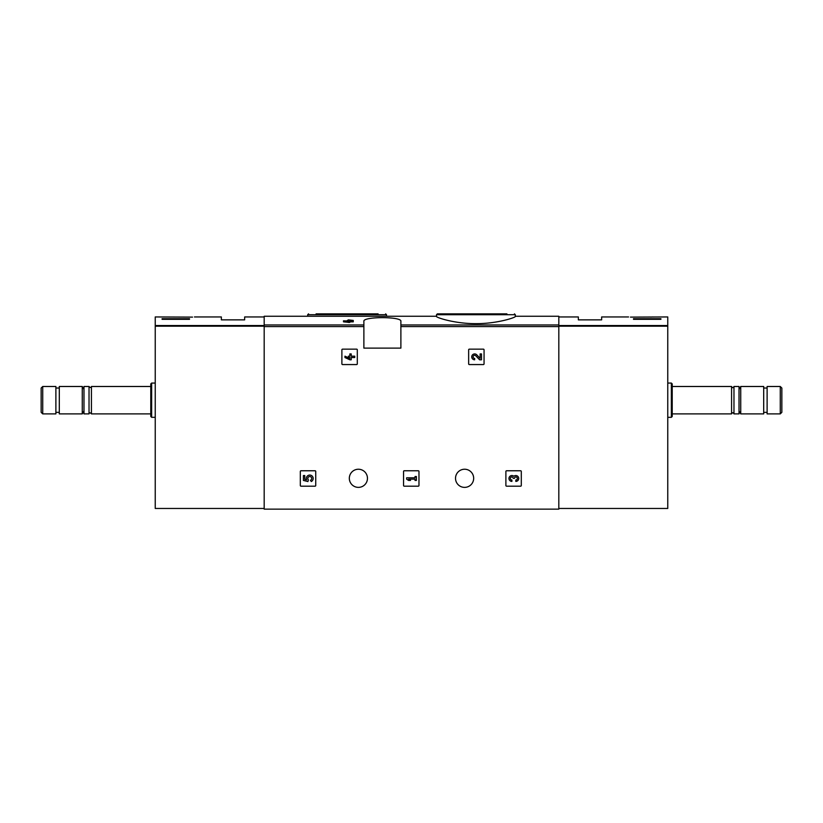 <?xml version="1.0" encoding="UTF-8"?>
<svg xmlns="http://www.w3.org/2000/svg" width="823" height="823" viewBox="0 0 823 823"><rect width="100%" height="100%" fill="white"/><g stroke="black" fill="none" stroke-linecap="round" stroke-linejoin="round"><path stroke-width="1.23" d="M436.509 316.485C436.067 317.452 454.687 323.768 475.889 323.645C497.123 323.778 515.743 317.452 515.311 316.485L515.311 314.715L436.509 314.715L436.509 316.485M348.376 320.805L346.915 320.805L348.376 319.869L353.262 320.445L353.262 321.834L349.744 321.834M353.262 320.805L349.744 320.805L349.744 322.462L343.489 321.834L343.489 320.805L348.376 321.443L348.376 322.462M363.879 324.962L363.879 348.119L400.883 348.119L400.883 321.34C402.272 316.433 362.521 316.433 363.879 321.34L363.879 324.962L264.183 324.962L264.183 316.258L436.509 316.258M515.311 316.258L558.817 316.258L558.817 509.139L264.183 509.139L264.183 324.962M341.884 349.837L341.884 363.879A0.689 0.689 0 0 0 342.574 364.568L356.616 364.568A0.689 0.689 0 0 0 357.305 363.879L357.305 349.837A0.689 0.689 0 0 0 356.616 349.147L342.574 349.147A0.689 0.689 0 0 0 341.884 349.837M468.647 349.837L468.647 363.879A0.689 0.689 0 0 0 469.326 364.568L483.379 364.568A0.689 0.689 0 0 0 484.058 363.879L484.058 349.837A0.689 0.689 0 0 0 483.379 349.147L469.326 349.147A0.689 0.689 0 0 0 468.647 349.837M403.548 471.456L403.548 485.498A0.689 0.689 0 0 0 404.237 486.187L418.279 486.187A0.689 0.689 0 0 0 418.969 485.498L418.969 471.456A0.689 0.689 0 0 0 418.279 470.766L404.237 470.766A0.689 0.689 0 0 0 403.548 471.456M505.888 471.456L505.888 485.498A0.689 0.689 0 0 0 506.567 486.187L520.62 486.187A0.689 0.689 0 0 0 521.298 485.498L521.298 471.456A0.689 0.689 0 0 0 520.62 470.766L506.567 470.766A0.689 0.689 0 0 0 505.888 471.456M300.323 471.456L300.323 485.498A0.689 0.689 0 0 0 301.012 486.187L315.055 486.187A0.689 0.689 0 0 0 315.744 485.498L315.744 471.456A0.689 0.689 0 0 0 315.055 470.766L301.012 470.766A0.689 0.689 0 0 0 300.323 471.456M349.322 478.307A9.084 9.084 0 0 1 362.933 470.447A9.084 9.084 0 0 1 362.933 486.167A9.084 9.084 0 0 1 349.322 478.307M455.52 478.307A9.084 9.084 0 0 1 469.141 470.447A9.084 9.084 0 0 1 469.141 486.167A9.084 9.084 0 0 1 455.52 478.307M348.376 321.052L343.489 320.805M349.744 321.443L348.376 321.443M506.906 313.861L437.363 313.861L436.509 314.715M378.096 313.861L316.094 313.861M303.409 475.55L303.409 480.426L307.915 481.548L308.388 479.871A1.955 1.955 0 0 1 308.574 476.918A1.955 1.955 0 0 1 311.464 477.535A1.955 1.955 0 0 1 310.436 480.303L311.3 481.527A3.415 3.415 0 0 0 312.843 477.011A3.415 3.415 0 0 0 308.358 475.365A3.415 3.415 0 0 0 306.609 479.809L304.777 479.356L304.777 475.55L303.409 475.55M513.85 476.291A2.932 2.932 0 0 1 518.541 477.433A2.932 2.932 0 0 1 515.805 481.404L515.805 480.035A1.564 1.564 0 0 0 516.587 477.124A1.368 1.368 0 0 0 514.54 478.307L513.171 478.307A1.368 1.368 0 0 0 511.114 477.124A1.564 1.564 0 0 0 511.896 480.035L511.896 481.404A2.932 2.932 0 0 1 509.159 477.433A2.932 2.932 0 0 1 513.85 476.291M406.634 477.793L406.634 479.161L408.589 480.426L410.543 480.426L408.589 479.161L415.029 479.161L415.029 480.426L416.397 480.426L416.397 476.527L415.029 476.527L415.029 477.793L406.634 477.793M480.128 358.344L476.784 354.836A2.932 2.932 0 0 0 471.97 355.701A2.932 2.932 0 0 0 474.655 359.785L474.655 358.416A1.564 1.564 0 0 1 473.225 356.236A1.564 1.564 0 0 1 475.787 355.783L479.603 359.785L481.496 359.785L481.496 353.931L480.128 353.931L480.128 358.344M344.971 356.174L344.971 357.542L349.847 359.785L351.215 359.785L351.215 357.542L354.734 357.542L354.734 356.174L351.215 356.174L351.215 353.931L349.847 353.931L349.847 356.174L348.386 356.174L348.386 357.542L349.847 357.542L349.847 358.416L344.971 356.174M192.561 317.112C195.061 316.906 195.061 316.906 192.561 317.112C195.061 316.906 195.061 316.906 192.561 317.112L155.238 316.948L155.238 508.46L264.183 508.46M189.496 319.314L162.09 319.314L162.09 318.707L189.496 318.707L189.496 319.314L189.496 318.707M194.444 316.948L221.356 316.948L221.356 319.859L244.657 319.859L244.657 316.948L264.183 316.948M42.724 386.491L41.15 388.065L41.15 412.323L42.724 413.897L55.882 413.897L55.882 386.491L42.724 386.491L42.724 413.897M59.307 386.491L59.307 413.897L82.259 413.897L82.259 386.491L59.307 386.491M91.425 413.897L91.425 386.491C91.137 387.849 90.335 387.849 89.028 386.491L83.977 386.491L83.977 413.897L89.028 413.897C89.398 412.477 90.201 412.477 91.425 413.897L150.784 413.897M89.028 386.491L89.028 413.897M151.638 417.323L151.638 383.065L150.784 383.919L150.784 416.469L151.638 417.323L155.238 417.323M162.09 319.314L162.09 318.707M630.439 317.112C627.939 316.906 627.939 316.906 630.439 317.112L667.762 316.948L667.762 508.46L558.817 508.46M652.834 316.958L650.674 317.112M660.91 318.707L660.91 319.314L660.91 318.707L633.504 318.707L633.504 319.314L660.91 319.314M558.817 316.948L578.343 316.948L578.343 319.859L601.644 319.859L601.644 316.948L628.556 316.948M780.276 413.897L781.85 412.323L781.85 388.065L780.276 386.491L767.118 386.491L767.118 413.897L780.276 413.897L780.276 386.491M763.693 400.194L763.693 386.491L740.741 386.491L740.741 413.897L763.693 413.897L763.693 400.194M731.575 386.491L731.575 413.897C732.377 412.354 733.17 412.354 733.972 413.897L739.023 413.897L739.023 386.491L733.972 386.491C733.17 388.034 732.377 388.034 731.575 386.491L672.216 386.491M733.972 413.897L733.972 386.491M671.362 383.065L671.362 417.323L672.216 416.469L672.216 383.919L671.362 383.065L667.762 383.065M633.504 319.314L633.504 318.707M558.817 324.962L400.883 324.962M363.879 326.587L264.183 326.587M558.817 326.587L400.883 326.587M386.491 316.258L386.491 314.715L307.689 314.715L307.689 316.258M264.183 325.538L155.238 325.538M264.183 326.186L155.238 326.186M558.817 325.538L667.762 325.538M558.817 326.186L667.762 326.186M515.311 314.715L514.447 313.861M386.491 314.715L385.637 313.861M307.689 314.715L308.553 313.861M55.882 412.354L59.307 412.354M55.882 388.034L59.307 388.034M83.977 389.454L82.259 386.491M83.977 410.934L82.259 413.897M91.425 386.491L150.784 386.491M151.638 383.065L155.238 383.065M767.118 388.034L763.693 388.034M767.118 412.354L763.693 412.354M739.023 410.934L740.741 413.897M739.023 389.454L740.741 386.491M731.575 413.897L672.216 413.897M671.362 417.323L667.762 417.323"/></g></svg>
